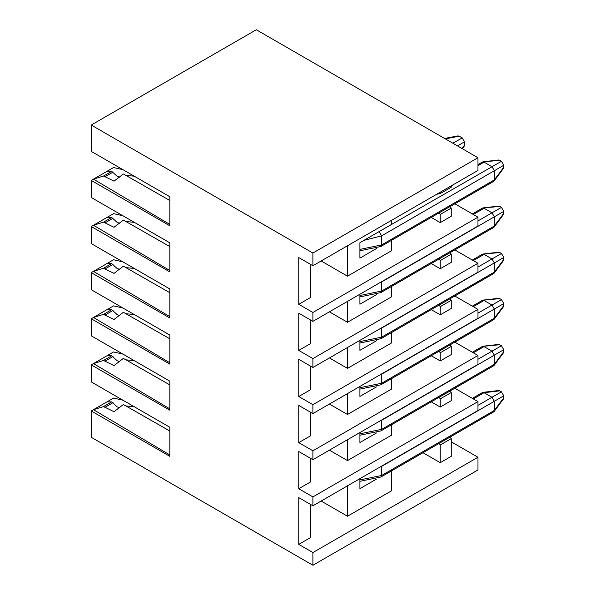 <?xml version="1.0" encoding="UTF-8"?>
<svg xmlns="http://www.w3.org/2000/svg" width="595" height="595" viewBox="0 0 595 595"><rect width="100%" height="100%" fill="white"/><g stroke="black" fill="none" stroke-linecap="round" stroke-linejoin="round"><path stroke-width="0.89" d="M454.818 203.81L477.971 217.175L477.971 226.07L312.903 321.367L298.757 313.201L298.757 350.41L312.903 358.584L312.903 367.479L298.757 359.306L298.757 396.523L312.903 404.689L312.903 413.585L298.757 405.418L298.757 442.628L312.903 450.794L312.903 459.69L298.757 451.523L298.757 488.733L312.903 496.907L312.903 505.802L298.757 497.628L298.757 544.373L310.545 537.568L310.545 504.441M169.85 224.434L93.452 179.14L91.243 180.419L169.85 225.795L169.85 196.752L91.243 151.368L91.243 125.047L312.903 253.024L312.903 265.734L477.971 170.43L477.971 157.727L312.903 253.024M169.85 200.493L123.366 173.963L114.009 181.17L103.567 176.023L93.452 179.14L106.966 171.338L111.681 171.338L117.185 176.328L119.721 177.176M103.567 176.023L111.681 171.338M122.934 169.664L113.556 167.537L106.966 171.338M169.85 270.539L93.452 225.252L91.243 226.524L169.85 271.908L169.85 242.857L91.243 197.481L91.243 180.419M312.903 265.734L298.757 257.561L298.757 304.305L310.545 297.5L310.545 264.373M321.159 260.967L347.495 276.169L347.495 245.765M347.495 276.169L391.51 250.755L391.51 239.867M376.501 248.532L359.908 258.111L359.908 242.678L391.51 224.434L391.51 220.351M436.708 194.253L440.24 193.576L440.24 192.215M440.24 193.576L451.248 187.224L451.248 185.863M450.147 206.502L451.248 208.101L451.248 216.268L440.24 222.619L431.234 217.42M298.757 304.305L312.903 312.472L477.971 217.175M134.239 176.194L125.828 175.384M169.85 246.605L123.366 220.068L114.009 227.283L103.567 222.136L93.452 225.252L106.966 217.45L111.681 217.45L117.185 222.441L119.721 223.289M103.567 222.136L111.681 217.45M122.934 215.777L113.556 213.642L106.966 217.45M169.85 316.644L93.452 271.357L91.243 272.629L169.85 318.013L169.85 288.969L91.243 243.586L91.243 226.524M169.85 292.71L123.366 266.181L114.009 273.388L103.567 268.241L93.452 271.357L106.966 263.555L111.681 263.555L117.185 268.546L119.721 269.394M103.567 268.241L111.681 263.555M122.934 261.882L113.556 259.755L106.966 263.555M169.85 362.757L93.452 317.47L91.243 318.742L169.85 364.118L169.85 335.074L91.243 289.698L91.243 272.629M169.85 338.815L123.366 312.286L114.009 319.5L103.567 314.346L93.452 317.47L106.966 309.66L111.681 309.66L117.185 314.651L119.721 315.499M103.567 314.346L111.681 309.66M122.934 307.987L113.556 305.86L106.966 309.66M169.85 408.862L93.452 363.575L91.243 364.847L169.85 410.23L169.85 381.187L91.243 335.803L91.243 318.742M169.85 384.928L123.366 358.391L114.009 365.605L103.567 360.458L93.452 363.575L106.966 355.773L111.681 355.773L117.185 360.763L119.721 361.611M103.567 360.458L111.681 355.773M122.934 354.099L113.556 351.965L106.966 355.773M169.85 454.967L93.452 409.68L91.243 410.952L169.85 456.335L169.85 427.292L91.243 381.908L91.243 364.847M169.85 431.033L123.366 404.503L114.009 411.71L103.567 406.563L93.452 409.68L106.966 401.878L111.681 401.878L117.185 406.868L119.721 407.716M103.567 406.563L111.681 401.878M122.934 400.204L113.556 398.077L106.966 401.878M450.147 437.042L451.248 438.634L451.248 456.335L440.24 462.687L440.24 444.993L439.14 443.394M321.159 501.035L347.495 516.237L347.495 485.832M376.501 479.072L359.908 488.644L359.908 478.663M347.495 516.237L391.51 490.823L391.51 470.407M422.986 452.721L440.24 462.687M451.248 438.634L440.24 444.993M454.818 388.238L477.971 401.603L477.971 410.498L312.903 505.802M477.971 401.603L312.903 496.907M391.51 424.295L391.51 435.19L347.495 460.597L329.414 450.162M310.545 458.329L310.545 481.928L298.757 488.733M450.147 390.937L451.248 392.529L451.248 400.695L440.24 407.054L431.234 401.848M454.818 342.132L477.971 355.498L477.971 364.393L312.903 459.69M347.495 439.727L347.495 460.597M376.501 432.959L359.908 442.539L359.908 432.558M477.971 355.498L312.903 450.794M391.51 378.189L391.51 389.078L347.495 414.492L329.414 404.057M310.545 412.223L310.545 435.823L298.757 442.628M450.147 344.825L451.248 346.424L451.248 354.59L440.24 360.942L431.234 355.743M454.818 296.02L477.971 309.393L477.971 318.288L312.903 413.585M347.495 393.615L347.495 414.492M376.501 386.854L359.908 396.434L359.908 386.445M477.971 309.393L312.903 404.689M391.51 332.077L391.51 342.973L347.495 368.387L329.414 357.945M310.545 366.118L310.545 389.718L298.757 396.523M450.147 298.72L451.248 300.311L451.248 308.485L440.24 314.837L431.234 309.638M454.818 249.915L477.971 263.28L477.971 272.175L312.903 367.479M347.495 347.51L347.495 368.387M376.501 340.742L359.908 350.321L359.908 340.34M477.971 263.28L312.903 358.584M391.51 285.972L391.51 296.86L347.495 322.274L329.414 311.839M310.545 320.006L310.545 343.605L298.757 350.41M450.147 252.615L451.248 254.206L451.248 262.373L440.24 268.724L431.234 263.526M347.495 301.405L347.495 322.274M376.501 294.637L359.908 304.216L359.908 294.235M312.903 312.472L312.903 321.367M439.14 258.966L440.24 260.558L451.248 254.206M440.24 260.558L440.24 268.724M439.14 305.071L440.24 306.67L451.248 300.311M440.24 306.67L440.24 314.837M439.14 351.184L440.24 352.776L451.248 346.424M440.24 352.776L440.24 360.942M439.14 397.289L440.24 398.881L451.248 392.529M440.24 398.881L440.24 407.054M134.344 406.794L125.828 405.924M134.344 360.682L125.828 359.819M134.344 314.577L125.828 313.706M134.344 268.471L125.828 267.601M134.344 222.359L125.828 221.496M113.028 402.651L104.891 407.352M113.028 356.546L104.891 361.239M113.028 310.441L104.891 315.134M113.028 264.329L104.891 269.029M113.028 218.224L104.891 222.917M439.14 212.861L440.24 214.453L451.248 208.101M440.24 214.453L440.24 222.619M113.028 172.111L104.891 176.812M91.243 125.047L256.311 29.75L477.971 157.727M298.757 544.373L312.903 552.547L477.971 457.243L451.248 441.817M312.903 552.547L312.903 565.25L477.971 469.953L477.971 457.243M312.903 565.25L91.243 437.273L91.243 410.952M376.226 233.262L491.998 166.734L484.07 162.152L477.971 165.67M483.088 161.788L498.558 160.003L499.755 160.315L482.545 161.952M477.971 220.931L491.998 212.839L484.07 208.257L473.3 214.475M498.558 206.115L499.755 206.428L482.545 208.057M491.998 181.252L381.596 244.954L494.319 179.913L493.761 181.326M499.755 160.315L501.466 161.304L503.757 165.261L503.757 167.247L494.319 179.913L494.319 170.758L381.596 235.873L381.596 244.954L380.904 246.479L493.642 181.393M503.757 167.255L503.363 168.526M452.817 143.202L462.218 137.914L459.221 136.188L445.313 138.866M457.83 135.905L459.221 136.188M461.757 148.363L464.45 145.254L464.063 146.526L462.233 148.638M462.211 137.914L464.45 141.878L457.488 145.901M464.45 145.254L464.45 141.878M491.998 227.357L381.596 291.059L494.319 226.018L493.761 227.431M499.755 206.428L501.466 207.41L503.757 211.366L503.363 214.639M477.971 267.036L491.998 258.944L484.07 254.37L473.3 260.588M483.088 254.005L498.558 252.221L499.755 252.533L482.545 254.162M477.971 313.149L491.998 305.057L484.07 300.475L473.3 306.693M483.088 300.111L498.558 298.326L499.755 298.638L482.545 300.274M477.971 359.254L491.998 351.162L484.07 346.58L473.3 352.805M483.088 346.223L498.558 344.431L499.755 344.75L482.545 346.379M477.971 405.366L491.998 397.267L484.07 392.693L473.3 398.91M484.055 392.678L482.545 392.492M491.998 166.734L501.466 161.304M492.05 166.741L494.326 170.713M503.757 165.269L494.319 170.758M491.998 212.839L501.466 207.41M503.757 211.374L381.596 281.985L381.596 291.059L380.904 292.584L493.642 227.498M492.05 212.846L494.326 216.818M503.757 213.352L494.319 226.018L494.319 216.863M491.998 273.469L381.596 337.172L494.319 272.131L493.761 273.544M499.755 252.533L501.466 253.522L503.757 257.471L503.363 260.744M491.998 319.575L381.596 383.277L494.319 318.236L493.761 319.649M499.755 298.638L501.466 299.627L503.757 303.584L503.363 306.856M491.998 365.687L381.596 429.382L494.319 364.341L494.319 355.185L381.596 420.308L381.596 429.382L359.908 433.807M499.755 344.75L501.466 345.74L503.757 349.689M494.319 355.185L503.757 349.696L503.363 352.961M491.998 411.792L381.596 475.494L494.319 410.453L494.319 401.29L381.596 466.413L381.596 475.487L380.904 477.019L493.642 411.926M483.088 392.328L498.558 390.543L499.755 390.856L484.07 392.693M499.755 390.856L501.466 391.845L503.757 395.794M494.319 401.29L503.757 395.809L503.363 399.066M491.998 258.944L501.466 253.522M503.757 257.486L381.596 328.09L381.596 337.164L380.904 338.696L493.642 273.603M492.05 258.951L494.326 262.923M503.757 259.465L494.319 272.131L494.319 262.968M491.998 305.057L501.466 299.627M503.757 303.591L381.596 374.196L381.596 383.277L380.904 384.801L493.642 319.716M492.05 305.064L494.326 309.036M503.757 305.57L494.319 318.236L494.319 309.08M491.998 351.162L501.466 345.74M492.05 351.169L494.326 355.141M494.341 364.363L493.761 365.754M494.319 364.341L503.757 351.675M494.341 410.468L493.761 411.866M491.998 397.267L501.466 391.845M492.05 397.274L494.326 401.253M494.319 410.453L503.757 397.787M359.908 249.379L381.596 244.954M379.238 231.79L381.596 235.873L363.902 240.373M359.908 295.484L381.596 291.059M381.588 281.718L378.383 283.562M359.908 341.589L381.596 337.164M381.588 327.823L378.383 329.675M359.908 387.702L381.596 383.277M381.588 373.935L378.383 375.78M381.588 420.04L378.383 421.885M493.642 365.821L380.904 430.906L381.596 429.382M359.908 479.912L381.596 475.487M381.588 466.145L378.383 467.997M482.441 162.004L477.971 164.584M482.441 208.116L472.356 213.932M444.591 138.457L457.927 135.891M498.558 206.108L483.088 207.9M482.441 254.221L472.356 260.037M482.441 300.326L472.356 306.15M482.441 346.439L472.356 352.255M482.441 392.544L472.356 398.367M380.904 246.479L359.908 250.785M503.43 168.437L494.155 180.932M380.904 292.584L359.908 296.89M503.43 214.55L494.155 227.045M380.904 338.696L359.908 342.995M503.43 260.655L494.155 273.15M380.904 384.801L359.908 389.108M503.43 306.76L494.155 319.255M380.904 430.906L359.908 435.213M503.43 352.872L494.155 365.367M380.904 477.019L359.908 481.318M503.43 398.977L494.155 411.472"/></g></svg>
